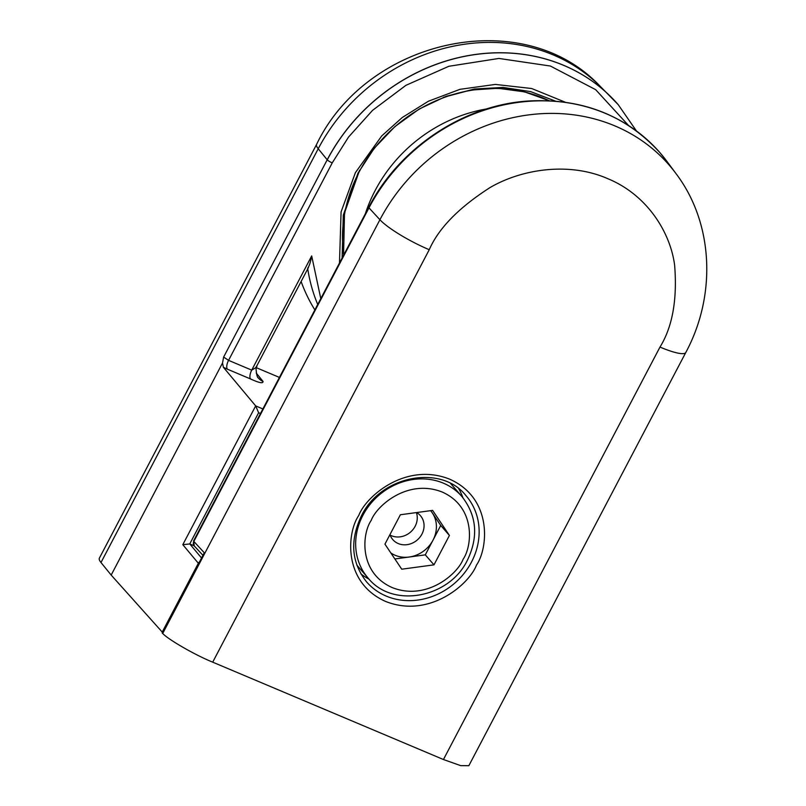 <?xml version="1.0" encoding="UTF-8"?>
<svg xmlns="http://www.w3.org/2000/svg" width="806" height="806" viewBox="0 0 806 806"><rect width="100%" height="100%" fill="white"/><g stroke="black" fill="none" stroke-linecap="round" stroke-linejoin="round"><path stroke-width="1.21" d="M430.797 510.641L440.731 525.452L433.013 540.151A29.248 26.074 -41 0 1 409.176 557.027A29.248 26.074 -41 0 1 390.819 552.916M389.963 534.6A18.276 16.301 139 0 0 392.814 539.627A18.276 16.301 139 0 0 421.941 534.106A18.276 16.301 139 0 0 420.41 515.649A18.276 16.301 139 0 0 416.642 512.556M390.134 535.093A18.276 16.301 139 0 0 415.14 526.278A18.276 16.301 139 0 0 416.38 512.586M449.416 535.446L433.981 564.845L401.741 569.197L384.936 544.151L400.38 514.752L432.61 510.389L449.416 535.446L440.731 525.452M433.981 564.845L425.296 554.85L394.869 558.961M430.606 510.661A29.248 26.074 -41 0 1 432.328 512.928A29.248 26.074 -41 0 1 433.013 540.151L425.296 554.85M443.441 759.524L212.703 662.159L429.245 249.709C438.635 228.229 458.916 207.515 490.058 187.556C521.27 169.29 568.603 161.573 607.523 178.569C646.936 194.619 670.461 232.239 674.652 265.446C677.352 299.691 672.456 326.893 659.983 347.074L443.441 759.524L460.659 765.629L468.85 765.7L685.805 352.474C716.675 295.177 713.512 223.081 675.992 173.592A181.451 161.804 139 0 0 614.988 125.938A181.451 161.804 139 0 0 379.918 219.736A43.867 7.959 27.7 0 0 429.245 249.709M675.992 173.592L666.955 161.412A182.619 162.842 139 0 0 605.568 113.455A182.619 162.842 139 0 0 368.977 207.857L379.918 219.736L162.701 633.476C168.464 639.722 195.465 655.218 212.703 662.159M162.701 633.476L162.177 632.982L204.291 552.775L193.843 541.431A4.383 3.849 137.3 0 0 194.246 545.904L202.941 555.334M316.597 144.385A43.867 7.959 27.7 0 0 318.229 148.747A181.451 161.804 -41 0 1 599.694 85.799C522.419 4.201 367.052 39.081 316.597 144.385L99.36 558.175A43.867 7.959 27.7 0 0 100.992 562.528L111.178 575.071L162.228 632.065A4.383 0.796 27.7 0 0 162.51 632.347M111.178 575.071L222.527 362.992L223.635 357.068L228.561 360.353L332.233 162.893L348.504 137.101L372.543 110.362L405.912 85.335L448.841 66.283L498.914 58.445L550.387 66.032L595.664 89.668L628.509 125.464M162.228 632.065L198.347 563.263L182.811 544.675L189.742 543.949L258.625 412.743L255.673 405.902L223.383 367.284L222.527 362.992M194.175 545.823L189.742 543.949M307.64 268.207C309.192 266.343 310.542 262.242 311.69 255.915L251.724 370.125L255.653 367.758L257.043 365.45M279.42 377.42L256.308 367.677M258.404 377.964A14.619 12.987 141 0 0 258.434 378.004A14.619 12.987 141 0 0 263.038 381.45C263.209 383.716 259.038 382.88 250.515 378.941A7.314 3.033 112.9 0 1 251.724 370.125L228.561 360.353A7.314 3.033 112.9 0 0 227.352 369.168L223.383 367.284M198.639 563.535A4.383 0.796 -152.3 0 1 198.347 563.263A4.383 3.869 -39.9 0 1 199.545 561.802M314.864 309.907A182.781 162.983 -41 0 1 301.122 281.506M258.434 378.004L258.434 378.004C257.326 377.752 256.54 374.79 256.066 369.108L257.084 365.37M463.148 559.193C457.667 573.943 426.485 601.246 392.109 587.544C358.428 572.532 362.025 533.582 371.203 520.404C376.694 505.654 407.876 478.351 442.242 492.053C475.933 507.065 472.326 546.005 463.148 559.193M356.856 565.127L368.1 578.063A62.143 55.413 -41 0 1 362.901 515.316A62.143 55.413 -41 0 1 461.919 496.536L450.675 483.6M358.771 515.467C347.013 532.343 342.409 582.194 385.53 601.407C429.517 618.958 469.435 583.997 476.457 565.127C488.204 548.251 492.819 498.4 449.698 479.187C405.7 461.637 365.783 496.597 358.771 515.467M471.48 562.074A65.8 58.677 -41 0 1 366.639 581.962C351.426 562.709 349.663 540.725 361.35 516.011C380.634 475.419 441.325 464.034 465.979 495.64A65.8 58.677 -41 0 1 471.48 562.074M462.866 497.655A65.8 58.677 139 0 0 458.775 488.799M360.876 573.872A65.8 58.677 139 0 0 369.077 579.161M663.509 156.948A182.63 162.842 139 0 0 659.892 152.626A182.63 162.842 139 0 0 605.528 113.394A182.63 162.842 139 0 0 368.926 207.807A4.383 0.796 27.7 0 0 368.977 207.857L193.843 541.431A4.383 0.796 27.7 0 1 193.793 541.38A4.383 0.796 27.7 0 1 193.591 540.897L368.725 207.323A4.383 0.796 -152.3 0 0 368.926 207.807M659.983 347.074A43.867 7.959 27.7 0 0 685.805 352.474M565.218 102.181L531.688 88.519L495.368 84.418L459.984 89.325L428.429 101.213L402.234 117.535L381.722 135.932L355.396 172.665L341.079 211.928L339.487 262.998M100.992 562.528L318.229 148.747L327.206 159.79A182.619 162.842 -41 0 1 610.495 96.438A182.619 162.842 -41 0 1 614.434 100.478M320.788 298.623L311.69 255.915M223.635 357.068L327.206 159.79A4.383 0.796 -152.3 0 0 327.256 159.84A4.383 0.796 27.7 0 0 332.233 162.893M182.811 544.675L255.673 405.902L262.867 408.934M189.803 543.979L201.54 558.004M636.418 130.925L618.212 104.659A182.63 162.842 139 0 0 327.256 159.84M250.515 378.941L227.352 369.168M307.741 268.892A182.781 162.983 139 0 0 317.715 304.477M256.227 373.027L263.038 381.45M260.469 413.518L258.625 412.743M486.764 108.911A142.571 127.126 139 0 0 375.163 190.498A142.571 127.126 139 0 0 365.37 213.701M549.057 100.679A142.571 127.126 139 0 0 359.093 172.021A142.571 127.126 139 0 0 343.678 255.028M368.1 578.063C392.603 608.822 449.506 597.931 467.45 560.099C478.613 536.736 476.759 515.548 461.919 496.536M666.955 161.412L659.892 152.626C625.557 114.926 581.227 97.748 526.892 101.093C462.543 105.687 398.899 148.475 368.725 207.323M193.591 540.897L194.246 545.904M342.107 258.011L343.296 215.172L357.975 173.209L374.196 148.304L394.91 126.592L419.241 109.012L446.141 96.307L474.482 89.013L503.045 87.431L530.63 91.612L556.08 101.365M599.694 85.799L618.212 104.659M308.406 267.622L257.033 365.481M343.568 255.23L344.515 212.875L359.607 170.187M443.491 97.294L470.513 90.111L497.866 88.267L524.464 91.834L549.239 100.69"/></g></svg>
